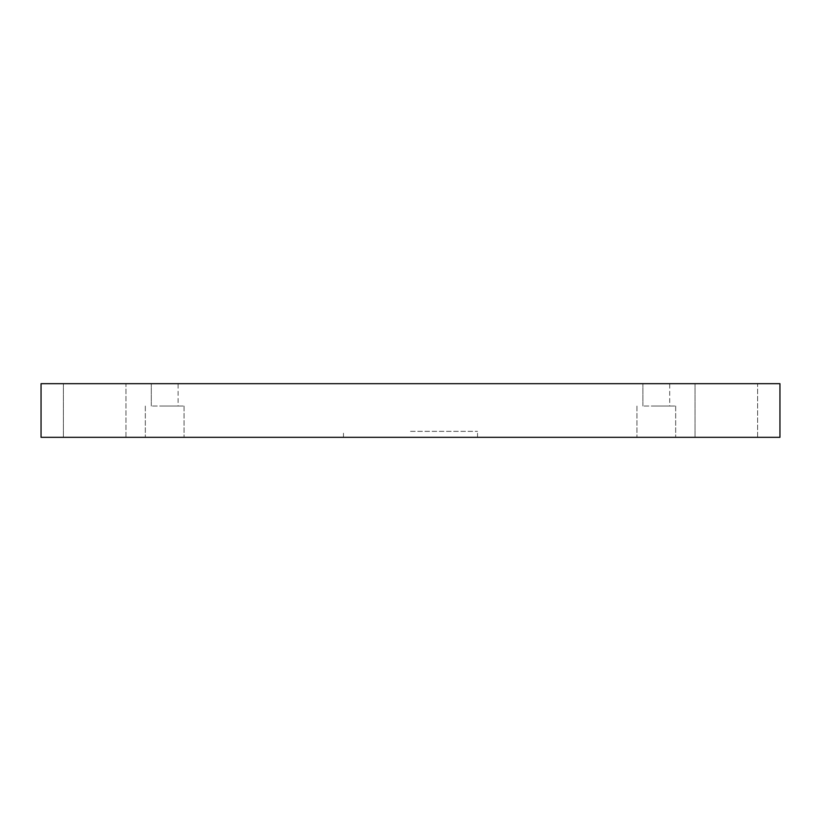 <?xml version="1.0" encoding="UTF-8"?>
<svg xmlns="http://www.w3.org/2000/svg" width="821" height="821" viewBox="0 0 821 821"><rect width="100%" height="100%" fill="white"/><g stroke="black" fill="none" stroke-linecap="round" stroke-linejoin="round"><path stroke-width="0.62" stroke-dasharray="4.11 3.08" d="M41.05 437.316L779.95 437.316L779.95 383.684L41.05 383.684L41.05 437.316M164.693 437.316L184.058 437.316L164.693 437.316M656.307 437.316L636.942 437.316L656.307 437.316M125.962 437.316L63.391 437.316L125.962 437.316L63.391 437.316L125.962 437.316L125.962 383.684L63.391 383.684L125.962 383.684L63.391 383.684L125.962 383.684L125.962 437.316M757.609 437.316L695.038 437.316L757.609 437.316L695.038 437.316L757.609 437.316L757.609 383.684L695.038 383.684L757.609 383.684L695.038 383.684L757.609 383.684L757.609 437.316M410.5 437.316L477.535 437.316L410.5 437.316M178.106 383.684L151.29 383.684L178.106 383.684L151.29 383.684L178.106 383.684L178.106 406.036L151.29 406.036L178.106 406.036L178.106 383.684M669.71 383.684L642.894 383.684L669.71 383.684L642.894 383.684L669.71 383.684L669.71 406.036L642.894 406.036L669.71 406.036L669.71 383.684M164.693 406.036L184.058 406.036L164.693 406.036M656.307 406.036L675.673 406.036L656.307 406.036M669.71 406.036L642.894 406.036L669.71 406.036M178.106 406.036L151.29 406.036L178.106 406.036M410.5 431.353L477.535 431.353L410.5 431.353M151.29 406.036L151.29 383.684L151.29 406.036M145.327 406.036L145.327 437.316L145.327 406.036M184.058 406.036L184.058 437.316L184.058 406.036M642.894 406.036L642.894 383.684L642.894 406.036M636.942 406.036L636.942 437.316L636.942 406.036M675.673 406.036L675.673 437.316L675.673 406.036M63.391 437.316L63.391 383.684L63.391 437.316M695.038 437.316L695.038 383.684L695.038 437.316M477.535 437.316L477.535 431.353M343.465 437.316L343.465 431.353"/><path stroke-width="1.23" d="M779.95 437.316L41.05 437.316L41.05 383.684L779.95 383.684L779.95 437.316"/></g></svg>
